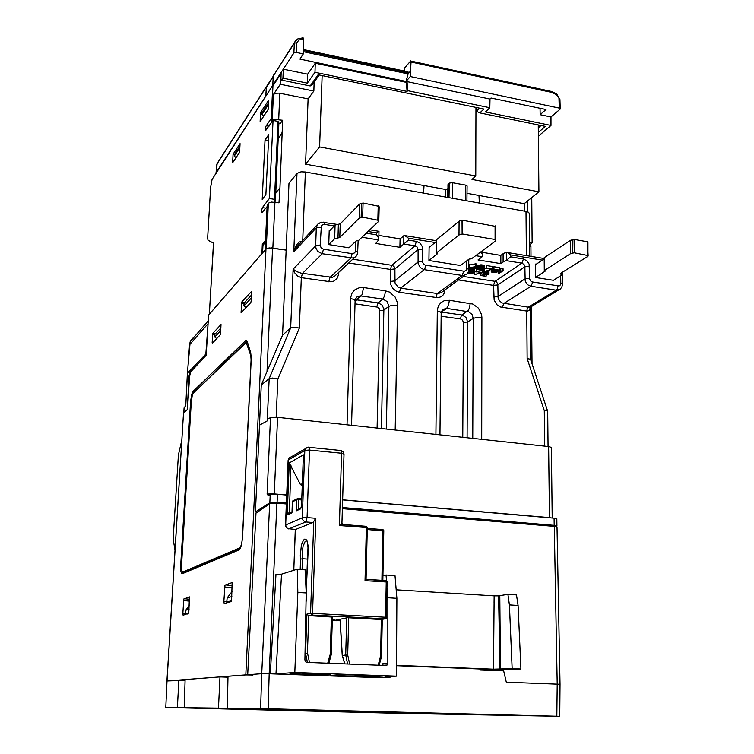 <?xml version="1.0" encoding="UTF-8"?>
<svg xmlns="http://www.w3.org/2000/svg" width="754" height="754" viewBox="0 0 754 754"><rect width="100%" height="100%" fill="white"/><g stroke="black" fill="none" stroke-linecap="round" stroke-linejoin="round"><path stroke-width="1.13" d="M286.727 494.982L272.599 493.804L267.104 494.153L268.273 495.34L271.6 494.266L277.425 494.285L277.095 502.079L270.111 502.588L255.417 511.947L257.444 512.107M556.329 526.707L556.763 525.934L554.171 525.368L554.086 518.139L556.857 518.875M267.312 419.186L271.082 417.377L277.547 417.301L548.639 446.557L551.372 447.424M361.986 237.218L378.621 239.923L378.527 237.925L376.651 234.899L376.698 232.929L367.999 231.497M378.998 231.139L376.698 232.929M298.801 244.692L295.917 247.717L293.796 251.874L297.001 173.42L300.997 171.855L305.417 172.006L526.019 211.365L528.573 212.26L529.365 213.589M334.258 225.946L323.975 224.277L321.43 225.408L320.205 245.257L316.492 245.436L315.672 246.662L316.228 248.924L318.028 251.572L322.212 253.702L302.477 273.4L301.289 277.689L297.736 276.143L294.616 272.769L293.089 269.159L296.501 271.506L301.072 273.137L332.429 277.397L334.899 276.002L354.427 257.651M348.668 262.976L390.572 269.451L391.335 266.039L392.561 265.465L394.267 266.831L394.889 268.537L394.964 282.986L398.046 287.067L400.713 288.085L437.706 293.608L441.175 292.665L464.728 275.351M480.722 251.959L482.211 254.117L482.673 256.332L478.083 259.923L500.844 263.598L503.125 262.006L503.106 253.759L500.826 255.38L482.72 252.411M435.077 242.524L408.385 238.132L404.512 235.333L400.063 238.877L378.894 235.408M408.385 238.132L408.357 240.102L399.912 247.312L375.737 243.41L378.621 239.923M506.377 260.403L506.349 252.232L508.026 252.665L510.269 254.541L510.628 256.86L506.358 260.422L503.125 262.006M506.349 252.232L503.106 253.759M302.203 241.044L299.366 242.015L297.255 244.042L295.427 247.01L293.796 251.874L316.322 227.774L315.662 245.898L293.089 269.159L290.686 327.896L282.562 335.191L288.999 183.392L297.001 173.42M548.054 446.5L547.649 410.864L544.275 410.61L527.112 358.574L530.533 359.253M458.385 279.932L493.616 285.37L494.115 300.101L496.914 304.682L500.402 306.972L527.14 311.157L529.336 310.422L530.147 307.915M527.112 358.574L526.763 311.11L527.31 308.386L528.243 307.151L530.731 307.01L558.224 290.167M510.628 256.86L523.417 258.952L521.862 263.193L523.992 264.466L524.878 266.859L497.781 284.955L493.616 285.37L494.577 281.845L495.058 281.346L496.321 281.845L497.8 283.815L498.13 297.877L499.252 300.507L501.881 302.872L528.243 307.151L556.311 290.215L559.798 289.517L561.862 287.217L562.531 284.333M337.472 273.316L338.631 273.589L338.537 274.654L337 278.471L333.899 281.044L330.883 281.836L301.289 277.689L299.319 328.084L294.107 327.179L290.686 327.896L269.131 378.621L261.289 385.021L282.562 335.191M299.319 328.084L277.83 378.97L272.533 378.046L269.131 378.621L267.236 420.949L259.433 425.162L261.289 385.021M329.771 230.583L329.225 230.488L328.753 244.579L348.923 247.783L356.19 240.856L358.433 240.592L378.725 221.271L379.149 206.982M359.187 218.179L362.665 217.199L363.051 203.062L359.658 203.995L359.187 218.179L339.724 237.548L334.663 238.65L328.753 244.579M329.206 231.158L335.096 225.078L340.224 223.881L339.8 237.482M429.761 246.869L429.101 246.765L428.932 260.488L460.534 265.512L469.111 259.131L471.448 258.829L495.548 240.96L495.783 226.935M437.122 253.476L436.217 253.146L436.368 239.876L459.554 220.922L462.711 220.243L495.604 226.388M495.105 225.832L495.114 239.489L462.626 234.023L459.035 234.946L459.129 221.195M574.284 252.816L574.048 239.442L587.413 241.742L588.073 255.587L574.284 252.816L570.589 253.664L570.363 240.319L544.162 257.689L544.303 270.592L545.18 271.176L535.547 277.425L553.408 280.262L561.645 275.153L560.599 273.881L561.023 273.184L587.969 256.332L587.903 242.694M570.363 240.319L574.048 239.442M339.903 619.298L347.377 617.743L381.354 619.486L384.974 618.883L311.996 615.038L310.573 613.379L306.925 614.133L308.603 615.65L332.344 617.036M342.316 655.575L345.709 654.915L347.632 664.029M348.697 617.771L347.679 654.915L345.784 655.113M331.147 654.708L332.429 616.989M327.707 663.247L330.261 654.189L331.289 654.472L328.81 663.294M338.8 620.551L340.073 620.617M306.925 614.133L305.54 653.247L307.349 653.256L308.82 615.679L312.052 615.019L312.533 613.539L310.573 613.379L313.768 521.438L313.014 522.494L295.719 529.44M288.688 528.884L305.766 521.919L313.014 522.494M287.001 528.064L285.785 526.575L285.672 525.001L286.341 527.338L287.887 528.629L296.039 529.459M291.28 456.83L289.121 457.923L288.113 460.26L285.512 525.114M308.282 447.216L305.86 447.961L304.767 450.43L309.121 450.063L341.534 453.286L341.232 450.883L340.384 450.298M303.428 455.454L301.477 506.528L300.62 508.884L296.35 510.844L298.311 509.261L298.669 499.582L301.704 499.977M296.35 510.844L296.774 499.685L298.669 499.582L298.48 498.403L297.038 498.884L298.056 498.319L300.733 498.601L301.638 499.836M298.414 498.337L300.733 498.601M292.401 501.806L292.731 500.958L297.038 498.884L296.774 499.685L292.467 501.749L293.9 500.402M292.458 501.891L292.062 512.098M292.034 512.795L287.924 514.643L287.255 512.739L289.225 462.994L300.497 484.634L302.307 483.71M302.241 485.51L300.497 484.634M343.994 454.106L341.534 453.286L339.385 525.5L366.359 527.517L365.954 526.311L343.24 524.511L339.385 525.5L341.873 523.012L343.136 524.511M367.311 528.29L382.872 529.958L381.901 580.457M383.786 531.061L367.283 529.544M366.076 579.364L385.831 580.608L386.284 582.003L365.059 580.655L365.982 579.355M387.132 582.229L386.284 582.003L385.567 617.243L386.425 617.413M313.768 521.438L315.803 518.318L312.542 613.36L385.567 617.243L384.974 618.883L386.293 618.157L387.047 581.475L386.001 580.721L366.067 579.449L367.321 527.838L366.35 527.63L365.059 580.655M378.178 665.226L380.582 656.291L381.354 619.486L381.854 619.402M380.582 656.291L381.383 656.8M305.606 653.435L307.443 662.455M367.226 527.932L366.114 526.424L342.702 524.567L341.967 523.135M302.269 517.838L307.095 517.612L305.766 521.919L303.231 520.609L302.279 518.262L304.767 450.43L288.282 460.063L285.672 525.001L302.269 517.838M306.001 602.267L306.614 596.16L306.247 590.533L306.011 601.711M307.557 556.706L308.113 545.717L306.831 540.477L305.822 539.27L304.691 539.157L303.513 540.147L301.459 544.963L300.262 555.811L300.526 559.185L302.429 558.742L302.26 551.56L303.136 546.141L305.229 541.372L307.001 540.825M165.823 707.431L167.011 680.985L165.814 707.431L400.657 713.407L559.76 716.3L265.276 708.703L218.519 708.081L220.008 676.894L228.01 677.167M266.944 709.175L317.745 710.325L266.944 709.175M467.782 714.255L413.984 713.19L467.782 714.179M393.268 713.18L358.555 712.294L393.268 712.926M221.337 708.807L183.043 707.836L221.346 708.543M319.771 711.069L377.273 712.511L319.771 711.069M310.441 710.815L246.256 709.326L310.441 710.815M321.43 711.05L261.977 709.561L321.43 710.843M330.78 711.314L407.169 713.03L330.789 711.248M322.524 711.097L314.625 710.918L322.524 711.097M342.401 508.658L554.284 526.396L557.065 527.319M559.741 716.3L560.062 684.208L506.283 682.2L503.719 670.919L493.644 670.438L520.939 668.939L518.083 605.424L516.537 594.868L507.923 594.331L509.431 604.906L518.083 605.424M370.506 676.762L330.506 675.358L345.162 674.651L382.768 676.027L370.506 676.762L370.553 675.575M227.369 708.194L228.028 676.281L247.642 674.764L255.992 513.088L269.904 503.7L276.925 503.172L269.225 673.756L270.309 673.793L276.011 574.284L281.562 574.143L275.973 673.85L270.309 673.793L376.161 677.563L390.591 677.083L385.869 676.696L396.378 676.14L396.896 598.28L394.983 575.604L386.039 575.01L386.519 580.919M300.403 673.115L330.94 674.199L316.614 674.915L289.885 673.935L300.403 673.115M509.431 604.906L512.173 668.591L493.446 669.137L396.453 665.32M485.727 669.184L485.736 670.042L480.015 669.995L494.86 670.57M396.453 665.678L489.732 669.345L493.182 669.627L485.736 670.042M499.959 669.25L498.535 595.858L507.923 594.331M498.535 595.858L494.115 595.839L493.446 669.137M494.04 602.88L494.115 595.839M268.151 708.779L269.225 673.756L267.896 673.718L261.723 673.68L260.601 708.609M387.113 588.309L387.867 597.743L387.829 663.256L387.349 664.726L385.944 665.518L307.067 662.436L305.653 661.842L304.87 659.939L306.181 592.936L305.059 569.713L297.227 569.195L297.877 592.446L306.181 592.936M382.938 665.16L382.938 663.633L382.768 665.405M166.907 680.994L183.533 413.079L167.011 680.985L185.069 680.268M252.939 674.99L245.776 674.905L167.011 680.985M241.139 312.618L241.648 302.279L244.673 302.335M286.171 250.111L271.44 247.868L266.181 248.763L208.613 315.068L206.21 355.257L190.46 372.127L189.508 376.962L187.463 409.422L183.533 413.079M180.696 565.717L180.913 571.852L182.082 573.756L239.169 549.873L241.299 545.962L242.486 538.149L251.223 358.301L250.724 352.674L247.095 341.289L246.115 340.233L193.071 391.392L191.733 394.389L190.611 401.571L180.696 565.717L181.469 565.754M241.846 301.883L251.374 291.591L251.139 301.044L250.78 302.59L241.299 312.618M212.128 342.41L212.835 333.381L220.997 324.54L220.46 334.587L212.336 343.24L212.128 342.41L213.043 342.486M182.807 613.549L183.835 599.062L189.461 596.904L188.745 613.087L183.09 615.217L182.807 613.549L185.324 613.586M223.863 601.654L224.975 585.17L232.147 582.569L231.553 600.712L231.11 601.579L224.249 603.53L223.863 601.654L226.803 601.701M265.983 248.952L255.238 479.327L256.944 478.941L255.182 479.356L245.776 674.905M245.418 340.582L246.963 341.053L193.919 392.514M182.44 572.079L182.977 573.389M187.36 409.516L183.75 412.881M187.246 409.497L189.075 375.85L190.545 370.044L187.454 373.277L185.861 403.654M185.87 403.494L185.38 406.161M193.514 337.5L191.016 340.063L189.612 343.56L187.444 373.447M208.227 321.562L205.795 354.097L190.545 370.044L191.846 370.205M183.316 572.088L240.526 548.13M247.566 342.759L246.643 342.853M181.478 565.575L181.639 570.401L182.638 572.05L239.744 547.885L241.459 544.718L242.42 538.422L251.091 359.894L250.762 355.596L246.209 342.467L193.373 393.041L192.289 395.454L191.375 401.251L181.478 565.575M265.917 130.536L265.427 129.415L266.021 126.191L271.214 118.34L272.75 85.4L212.11 179.49L210.649 187.152L207.652 238.16L208.029 240.215L213.561 243.146L209.358 314.211M265.587 130.47L273.023 120.433L277.99 121.385L278.923 123.222L275.417 201.016L274.569 202.11M273.023 120.433L269.395 198.472L262.354 207.604L261.544 210.517L261.987 212.571L267.312 206.37M219.565 159.641L216.888 164.127L216.002 173.401M538.365 136.22L551.023 125.456L551.023 116.983L560.043 109.207L559.741 108.246L410.251 76.531L406.048 81.423L299.875 59.114L303.344 53.892L295.851 52.337L293.824 52.95L294.305 43.204L295.417 41.008L297.707 38.954L303.127 37.794L303.268 38.793L298.829 40.066L296.831 42.865L294.38 43.101L273.268 76.05L295.257 41.187L297.802 38.897M217.161 163.543L216.04 172.77M559.93 99.49L556.801 94.193L552.126 91.592L552.39 92.525L556.593 94.91L559.968 99.716M552.39 92.525L411.053 61.979L410.704 60.904L404.738 67.813L404.625 71.121M407.631 71.762L408.131 73.92L303.221 51.64M216.341 172.308L265.804 96.107L266.341 86.87L268.415 83.619M274.776 73.374L273.532 75.315M268.028 84.231L266.407 87.247L265.804 96.107L281.185 72.422L280.969 78.925L281.666 80.122L310.148 85.909L318.075 74.74L483.851 109.019L479.798 112.959L545.34 126.418L538.328 132.421M529.619 245.173L530.929 246.605M265.285 249.753L267.387 204.805L268.924 202.939L271.412 202.11L278.971 202.845L279.894 188.406L282.637 120.263L274.748 119.386L272.486 120.206L271.28 121.667L272.053 121.809M286.171 250.026L268.942 247.906M281.129 74.033L280.328 84.288L273.448 94.561L275.502 93.345L279.197 93.157L308.084 98.887L305.54 164.136L445.482 189.424L447.98 188.688M465.435 200.555L465.633 185.116L467.065 186.172M449.045 197.633L449.29 183.128L452.155 182.657L465.633 185.116M447.999 184.617L449.13 183.25M277.547 417.301L274.267 494.143M551.372 517.904L549.468 517.744M347.01 424.804L350.761 297.085L352.061 293.127L354.606 289.988L359.451 287.67L363.626 287.566L385.473 290.808L389.554 292.118L395.058 297.001L397.339 302.429L397.594 305.295L392.495 305.219L388.923 306.303L386.368 429.045M408.357 240.102L416.378 241.412L414.973 245.823L417.216 247.152L418.121 249.612L394.898 268.895L390.572 269.451L390.789 284.597L392.909 288.49L396.35 291.251L399.384 292.232L400.713 288.085L424.238 269.612L463.031 275.596L466.811 274.088L468.309 271.864L468.743 269.593M399.384 292.232L437.923 297.707L440.722 296.925L442.994 295.172L444.474 292.656L444.945 289.64M435.925 434.398L437.367 309.63L438.526 305.747L440.892 302.674L444.2 300.733L449.403 300.271L472.815 304.041L478.507 308.197L481.636 314.663L481.929 317.462L476.943 317.396L473.229 318.424L472.805 438.376M437.273 311.025L440.279 311.873L441.165 313.051M439.931 434.832L441.165 312.778L442.513 309.479L446.641 308.367L441.241 312.081M449.403 300.271L448.573 305.229L446.641 308.367L468.686 311.732L471.957 314.38L473.229 318.424L467.678 321.977L465.991 317.396L462.522 315.144L461.278 315.7L460.496 318.961L441.128 316.19M470.185 303.344L469.563 307.613L468.291 310.431L461.872 315.002L441.297 312.043M467.131 437.763L467.678 321.977L463.39 322.439L462.551 320.158L460.496 318.961M381.449 428.517L383.909 308.65L381.835 304.833L378.046 302.919L356.425 299.8L354.955 303.881M385.473 290.808L384.653 295.86L382.881 299.084L387.207 301.572L388.923 306.303L383.682 310.262L379.762 310.563L379.139 308.509L377.113 307.057L355.191 303.909M320.205 245.257L321.119 247.802L323.485 249.169L352.486 253.702L354.757 252.816L355.539 250.846L357.848 252.175M416.378 241.412L419.771 242.977L422.089 246.049L422.683 248.99L422.579 262.194L423.682 264.211L425.303 265.163L464.332 271.242L466.085 270.375L466.773 268.452L468.743 269.414L468.79 259.376M523.417 258.952L527.169 260.95L529.11 264.126L529.581 278.754L530.458 280.79L531.928 281.873L559.195 285.926L560.392 284.955L560.816 283.334L562.531 284.145L562.352 272.354M324.352 224.315L324.135 222.411L323.4 222.128M321.666 222.138L318.263 223.552L316.397 226.982L316.322 227.774L320.855 227.105M323.485 249.169L322.212 253.702L353.343 258.047L355.907 256.624L357.584 253.815L358.159 240.564M352.109 253.664L350.921 258.009L329.969 277.51L328.744 281.76M422.683 248.99L418.121 249.612L418.074 263.532L420.27 267.557L423.522 269.461L424.841 268.82L425.661 265.238M422.504 261.45L418.102 261.921L394.502 280.959L390.327 281.393M463.635 271.214L462.315 275.389L437.132 293.683L435.916 297.642M529.468 266.285L524.878 266.859L525.133 280.384L526.311 283.127L528.413 285.229L531.023 286.266L556.311 290.215L557.46 288.584L557.913 286.039M529.562 278.386L525.161 278.829L497.8 296.586L493.625 296.991M532.588 282.062L531.202 286.134L503.795 303.504L502.343 307.491M350.648 298.518L354.06 299.498L355.04 300.789M351.571 425.294L355.143 299.772L356.736 297.029L360.148 295.851L382.881 299.084L377.773 303.202L376.774 306.991M363.626 287.566L361.882 294.908L356.425 299.8M340.252 621.72L339.828 619.034M340.233 621.381L342.307 655.528L345.747 655.32M337.509 620.749L336.755 620.844M300.516 508.95L301.053 507.857M288.028 514.614L289.508 513.267M289.366 513.267L290.959 465.359M287.265 512.098L291.789 512.23M340.959 450.402L341.779 450.741M382.627 529.506L383.126 529.742M385.897 580.637L386.585 580.966M366.039 526.349L366.595 526.603M308.48 447.094L309.281 447.678L309.536 450.1L307.095 517.612L315.803 518.318M342.391 655.867L344.87 663.916M475.736 714.443L513.587 715.376L475.736 714.443M247.821 708.59L289.357 709.637L247.821 708.59M230.978 709.005L264.871 709.853L230.978 709.005M328.951 711.493L361.402 712.294L328.951 711.493M185.041 407.037L184.183 407.556L185.145 406.557M183.882 412.636L184.033 408.018L183.759 412.834M207.746 324.06L189.452 344.88M410.883 61.036L551.692 91.498M267.972 495.227L268.716 495.199M337.933 238.179L338.376 224.598L321.751 222.128L318.094 223.806L298.98 244.513M530.543 359.045L530.439 307.142M340.148 621.503L340.035 619.835M291.996 512.136L289.291 513.191M301.496 505.595L300.846 508.168L296.878 509.911M341.986 523.04L343.994 454.012L343.164 451.778L341.034 450.506L307.896 447.226L288.867 458.253L288.122 460.223M382.844 580.514L383.814 530.571L382.693 529.572L367.311 528.365M306.256 590.495L308.179 550.052L307.557 542.456M187.416 373.371L185.814 403.852L185.343 406.236L184.004 408.121M187.416 373.343L190.149 341.685L208.274 320.733M277.095 502.079L286.407 502.861M342.439 507.574L554.171 525.368M255.417 511.947L259.527 423.135M554.086 518.139L342.655 499.902M286.718 495.086L277.425 494.285M536.198 264.211L535.415 264.079L535.547 277.425M476.669 266.52L476.679 263.994L475.689 263.834L469.12 265.135L469.101 267.661L473.041 268.283L471.929 269.084L472.909 269.244L474.021 268.433L475.651 268.697L476.132 268.349L474.502 268.094L476.669 266.52L469.101 267.661M484.285 268.518L484.04 265.465L480.449 264.88L477.367 266.096L477.056 269.404L480.882 270.224L483.964 269.027L484.04 267.981L481.504 267.368L478.649 267.83L477.046 269.131M492.682 269.074L492.682 266.558L486.82 265.615L486.405 268.433L491.297 269.206L485.595 271.252L492.682 269.074L486.405 268.433M486.405 268.085L484.624 268.594L484.624 271.101M499.497 270.158L493.983 269.282L491.844 270.771L495.576 271.082L496.452 271.855L493.936 272.222L491.108 271.289L491.825 272.166L494.407 272.58L497.338 271.921L496.716 270.988L493.069 270.62L494.379 269.696L499.497 270.158L499.487 267.651L493.983 266.765L492.682 267.679M503.059 270.733L503.05 268.217L500.524 268.311L499.864 268.773L499.874 271.28L501.419 271.035L498.196 273.25L499.157 273.4L503.059 270.733L499.874 271.28M498.714 270.394L498.196 273.25M467.48 273.297L471.005 273.749L472.918 273.221L472.334 272.514L474.577 271.76L474.577 269.253L473.672 268.688M471.929 268.367L468.903 268.631L468.894 271.138L473.606 271.883L470.543 272.09L472.098 272.816L471.476 273.41L467.734 272.948M482.588 272.533L476.754 271.619L481.212 272.665L474.643 274.522L482.183 272.816L482.192 269.97M477.046 269.159L476.358 269.395L476.358 271.902M476.358 271.553L474.652 272.034L474.643 274.522M488.96 274.022L488.96 271.534L487.272 270.78L487.272 273.278L483.154 273.391L486.707 273.532L487.668 274.239L480.119 275.38L485.906 276.294L481.806 275.304L488.149 274.588L488.96 274.022L487.272 273.278M484.605 273.061L484.624 270.563L483.644 270.695L483.154 273.391M483.163 272.335L482.588 272.401M475.689 263.834L475.68 266.369M469.591 264.786L469.582 267.312M476.142 266.907L476.132 268.349M471.929 268.104L471.929 269.084M470.732 267.491L475.039 266.831L473.521 267.934L470.732 267.491M478.828 268.283L481.259 267.679L483.389 268.584L480.072 269.96L478.111 269.508L478.828 268.283M474.577 271.76L472.362 270.922L468.894 271.138M473.521 267.067L473.521 267.934M478.093 265.578L478.083 268.094M477.367 266.096L477.367 268.613M478.658 265.314L478.649 267.83M479.063 265.163L479.063 267.689M479.714 264.984L479.714 267.51M480.449 264.88L480.439 267.406M481.504 264.843L481.504 267.368M482.569 264.937L482.569 267.463M483.474 265.154L483.465 267.679M484.04 265.465L484.04 267.981M484.294 265.71L484.285 268.236M477.131 266.416L477.122 268.933M478.111 268.858L478.111 269.508M478.441 268.556L478.441 269.696M479.176 268.104L479.176 269.885M480.072 267.83L480.072 269.96M480.722 267.717L480.722 269.923M481.863 267.727L481.853 269.678M482.503 267.84L482.503 269.357M483.069 268.047L483.069 268.961M486.82 265.615L486.82 268.141M491.844 269.48L491.844 270.771M493.983 266.765L493.983 269.282M494.124 269.885L494.124 270.573M495.01 269.8L495.01 270.648M495.981 269.951L495.981 270.799M496.707 270.073L496.716 270.988M497.272 270.158L497.272 271.289M497.423 270.186L497.423 271.591M492.079 270.809L492.079 271.44M492.4 270.865L492.4 271.911M492.965 270.95L492.965 272.071M493.927 270.884L493.936 272.222M494.662 270.94L494.662 272.269M495.303 271.044L495.303 272.232M495.878 271.167L495.878 272.109M496.283 271.327L496.283 271.968M500.524 268.311L500.533 270.818M502.079 268.066L502.089 270.573M467.998 272.505L467.998 273.071M468.743 270.761L468.734 273.25M469.714 271.261L469.704 273.41M470.6 272.373L470.59 273.476M470.996 272.448L470.996 273.476M471.476 272.562L471.476 273.41M471.797 272.646L471.797 273.325M470.232 271.157L470.232 272.317M470.543 271.129L470.543 272.09M471.193 271.129L471.193 272.194M472.324 271.261L472.324 272.232M472.805 271.374L472.805 272.175M469.384 268.433L469.365 270.94M470.345 268.301L470.336 270.809M471.156 268.292L471.146 270.799M472.372 269.159L472.362 270.922M472.692 269.206L472.692 270.978M473.757 268.707L473.748 271.214M474.247 268.924L474.238 271.431M473.078 272.458L473.069 272.976M476.764 269.112L476.754 271.619M480.524 273.287L480.524 275.106M480.128 273.4L480.119 275.38M487.027 273.617L487.027 274.409M483.644 270.695L483.644 273.184M485.416 271.223L485.416 273.052M486.632 270.959L486.622 273.174M488.158 270.988L488.158 273.485M488.639 271.204L488.639 273.702M486.302 274.842L486.302 276.011M400.063 238.877L399.912 247.312M500.826 255.38L500.844 263.598M362.665 217.199L378.517 220.338M363.051 203.062L378.847 206.276M377.867 219.753L378.197 205.672M359.573 204.07L340.224 223.881M335.096 225.078L334.663 238.65M436.349 241.478L429.092 247.416M462.626 234.023L462.711 220.243M495.114 239.489L495.623 240.036M437.122 253.975L428.932 260.488M436.217 253.146L459.035 234.946M544.303 270.592L570.589 253.664M544.171 258.933L535.425 264.72M587.677 255.069L587.413 241.742M561.607 272.825L561.645 275.153M340.016 620.033L337.443 619.797L339.997 619.675M339.583 619.571L336.501 619.797L340.016 620.118M340.045 620.335L334.522 620.156L340.054 620.448M332.335 620.042L334.823 619.694L332.344 619.628M332.344 619.722L333.551 619.722L332.335 619.939M289.225 462.994L303.457 454.803M307.378 559.082L302.429 558.742L302.034 569.515M165.918 707.431L218.519 708.081M459.978 714.377L383.635 712.662L459.978 714.377M393.503 712.266L455.784 713.868L393.503 712.266M323.325 710.466L388.15 712.134L323.325 710.466M206.351 708.138L279.225 709.759L206.351 708.138M184.249 707.657L185.098 679.59L220.008 676.894M382.947 575.792L386.039 575.01M275.973 673.85L294.833 672.455L396.378 676.14M512.173 668.591L520.939 668.939M493.983 595.83L396.255 589.826M387.867 597.743L396.896 598.28M281.562 574.143L297.227 569.195M276.925 503.172L286.36 503.964M247.642 674.764L261.723 673.68L269.63 503.851M177.397 707.572L178.877 680.07M297.877 592.446L294.833 672.455M232.138 591.419L227.18 597.894L226.775 602.041L229.037 602.163M226.775 602.041L231.563 600.674M227.18 597.894L231.883 596.499M189.292 605.575L185.673 610.25L185.286 613.916L187.312 614.02M185.286 613.916L188.783 612.917M185.673 610.25L189.084 609.232M174.985 550.166L173.147 539.129L178.387 454.86L181.742 440.6M524.332 211.063L524.275 203.561M531.759 197.567L532.154 242.92L529.61 244.739M265.05 139.886L262.194 199.442L265.917 194.626L268.754 134.57L265.05 139.886L268.471 140.536M209.48 314.003L261.892 253.589L262.326 244.409L265.483 240.705L267.095 206.332M233.061 154.24L232.6 162.751L239.555 152.327L240.017 143.675L233.061 154.24L234.428 154.495M260.545 112.506L260.092 121.564L268.16 109.49L268.603 100.263L260.545 112.506L261.996 112.789L261.921 114.429L268.386 104.665M263.532 244.598L262.326 244.409M216.709 338.612L214.777 337.038L220.856 330.544M221.007 327.783L214.928 334.314L214.777 337.038M251.431 295.068L244.06 302.995L243.919 305.926L251.289 298.056M527.564 211.77L527.48 200.988M532.154 242.92L529.6 242.486M246.002 307.651L243.919 305.926M275.417 201.016L274.456 199.329L277.99 121.385M269.395 198.472L274.456 199.329M551.023 116.983L540.109 114.712L545.971 109.547L491.061 97.982L489.968 99.057L407.075 81.639L407.669 90.669L407.047 91.385L406.453 82.365L407.075 81.639M293.824 52.95L283.316 69.142L307.651 74.165L315.238 63.213L406.453 82.365M551.023 125.456L485.472 111.95L489.855 107.718L407.669 90.669M540.015 108.293L540.109 114.712M541.014 125.532L538.281 127.888M476.377 107.473L476.415 111.272L479.798 112.959M479.61 108.142L476.415 111.272M315.238 63.213L314.946 72.29L307.359 83.1L282.967 78.133L281.666 80.122M314.946 72.29L407.047 91.385M310.148 85.909L311.902 85.211L319.196 74.976M282.967 78.133L283.316 69.142L281.185 72.422M216.963 163.976L266.341 86.87M272.741 85.419L273.268 76.05M411.053 61.979L410.251 76.531M303.344 53.892L303.268 38.793M410.864 70.725L408.131 73.92L406.048 81.423M273.24 76.578L266.407 87.247M307.651 74.165L307.359 83.1M489.968 99.057L489.855 107.718M263.74 116.107L261.921 114.429M268.471 102.996L261.996 112.789M239.885 146.248L234.381 154.561L234.296 156.106L239.8 147.803M236.002 157.652L234.296 156.106M280.799 73.967L272.957 85.843L271.28 121.667M278.867 123.109L280.262 123.373L282.637 120.263M424.04 185.55L423.541 193.081M466.98 193.307L478.96 195.465L479.327 203.033L478.96 195.465L524.181 203.637L538.94 191.836L538.252 124.966M524.228 211.045L524.181 203.637M305.54 164.136L319.564 146.898L475.774 175.993L475.991 107.388M538.94 191.836L471.995 179.443L475.774 175.993M314.164 82.035L313.824 91.045L308.084 98.887M322.147 75.579L319.564 146.898M280.328 84.288L313.824 91.045M282.09 132.553L278.226 138.708M275.785 192.732L279.621 188.359M262.581 252.873L262.939 245.342L265.653 241.968M282.364 132.6L278.226 138.793M548.639 446.557L549.468 517.649L342.665 499.808M270.186 494.558L269.838 502.739M270.488 417.584L267.104 494.153M397.594 305.295L395.219 430.006M277.83 378.97L276.19 417.188M338.631 273.589L338.669 272.203M544.275 410.61L544.652 446.132M481.929 317.462L481.721 439.337M462.758 437.292L463.39 322.439M377.094 428.046L379.762 310.563M366.218 233.193L376.651 234.899M355.539 250.846L355.813 241.205M466.773 268.452L466.811 260.837M542.314 260.158L510.618 254.946M560.816 283.334L560.712 275.728M403.899 235.512L403.739 244.004L414.973 245.823L391.882 265.276L352.768 259.188M475.68 255.691L482.381 256.784M506.019 260.62L521.862 263.193L495.058 281.346L463.276 276.398M302.74 240.469L305.417 172.006M526.019 211.365L526.349 255.615M361.552 203.288L361.166 217.425M461.118 234.23L461.203 220.46M544.982 270.799L544.991 271.365M572.767 253.005L572.54 239.64M560.703 273.457L560.712 274.07M332.316 620.617L338.669 620.542M346.736 617.79L345.709 654.915M307.5 653.237L309.479 662.53M330.261 654.189L331.402 616.857M347.679 654.915L349.677 664.104M288.565 513.54L288.537 514.388M295.38 529.412L293.815 570.269M305.002 653.294L305.54 653.228M307.528 556.829L306.331 590.363M300.149 569.393L300.526 559.185M301.675 485.463L302.26 485.171M304.993 653.709L305.577 653.643M554.284 526.396L557.215 684.01L556.867 716.215M480.015 668.968L480.015 669.995M382.938 663.633L387.829 663.256M367.679 675.471L367.622 676.734M500.486 669.232L499.779 595.735M319.489 673.727L319.479 674.943M316.614 673.624L316.614 674.915M241.45 303.438L244.023 303.853M241.026 311.77L242.015 311.864M272.618 248L267.02 371.609M268.226 493.908L268.17 495.321M182.138 571.871L182.016 573.775M184.07 598.704L189.669 599.194M183.571 600.599L189.556 601.126M190.611 401.571L191.356 401.618M193.071 391.392L194.419 391.788M212.911 333.268L215.531 333.664M212.562 334.682L214.89 335.04M225.22 584.878L232.43 585.538M224.617 587.036L232.317 587.743M189.537 376.623L189.028 376.557M183.646 572.107L182.638 572.05M247.84 343.636L246.935 343.513M251.176 355.417L250.686 355.351M240.611 547.941L239.744 547.885M266.275 125.701L268.961 126.22M262.354 207.604L265.615 208.142M559.016 99.113L559.27 108.095M296.369 52.412L296.831 42.865M303.155 50.443L408.159 72.789M274.946 202.166L272.873 247.962M279.866 93.27L278.678 119.5M268.367 203.448L266.266 248.697M445.482 189.424L445.435 196.992M447.546 189.094L447.499 197.359M273.448 94.561L272.241 120.461M452.391 198.227L452.475 182.713M448.178 197.482L448.215 184.089M556.952 526.122L556.848 518.752M552.23 517.979L551.372 447.292M378.998 231.12L378.81 239.075M378.781 231.261L369.809 229.782M482.711 255.719L482.72 250.469M436.359 240.762L405.558 235.682M544.171 258.556L507.81 252.552M529.355 213.222L529.704 256.172M547.536 410.76L530.42 358.895M378.828 220.828L379.158 206.775M495.793 240.338L495.783 226.7M295.323 529.402L293.749 570.297M292.401 501.834L291.987 512.362M303.381 455.077L301.496 505.566M381.533 656.564L382.316 619.326M379.205 665.264L381.533 656.574M344.795 663.916L342.316 655.839M342.212 655.377L340.158 621.607M557.065 527.15L560.062 684.18M390.77 677.017L390.789 676.432M382.844 665.311L387.094 664.99M182.1 571.824L181.968 573.775M531.513 306.247L532.004 363.682M182.93 573.408L181.544 573.558M247.642 342.995L246.652 342.863M213.448 243.09L209.348 314.22M559.968 99.585L560.222 108.708M303.108 49.491L407.98 71.837M217.416 163.005L266.605 86.145M273.278 76.031L266.765 86.201M531.014 256.379L530.929 246.313M466.886 200.818L467.075 185.974M447.961 197.435L447.999 184.598"/></g></svg>
